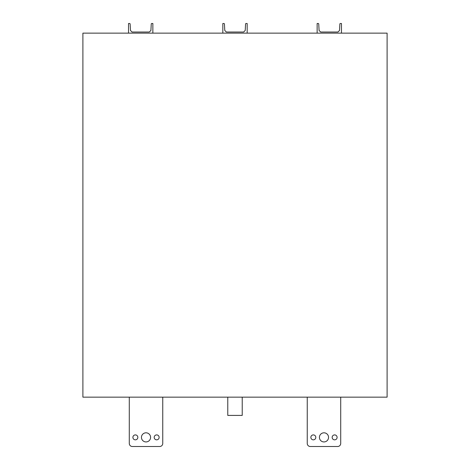 <?xml version="1.0" encoding="UTF-8"?>
<svg xmlns="http://www.w3.org/2000/svg" width="470" height="470" viewBox="0 0 470 470"><rect width="100%" height="100%" fill="white"/><g stroke="black" fill="none" stroke-linecap="round" stroke-linejoin="round"><path stroke-width="0.7" d="M242.226 397.156L242.226 415.41L227.774 415.41L227.774 397.156M319.418 437.376A4.565 4.565 0 0 1 323.983 432.811A4.565 4.565 0 0 1 328.548 437.376A4.565 4.565 0 0 1 323.983 441.935A4.565 4.565 0 0 1 319.418 437.376M310.864 437.376A2.468 2.468 0 0 1 313.337 434.903A2.468 2.468 0 0 1 315.805 437.376A2.468 2.468 0 0 1 313.337 439.844A2.468 2.468 0 0 1 310.864 437.376M332.161 437.376A2.468 2.468 0 0 1 334.628 434.903A2.468 2.468 0 0 1 337.102 437.376A2.468 2.468 0 0 1 334.628 439.844A2.468 2.468 0 0 1 332.161 437.376M132.898 437.376A2.468 2.468 0 0 1 135.372 434.903A2.468 2.468 0 0 1 137.839 437.376A2.468 2.468 0 0 1 135.372 439.844A2.468 2.468 0 0 1 132.898 437.376M154.195 437.376A2.468 2.468 0 0 1 156.663 434.903A2.468 2.468 0 0 1 159.136 437.376A2.468 2.468 0 0 1 156.663 439.844A2.468 2.468 0 0 1 154.195 437.376M141.452 437.376A4.565 4.565 0 0 1 146.017 432.811A4.565 4.565 0 0 1 150.582 437.376A4.565 4.565 0 0 1 146.017 441.935A4.565 4.565 0 0 1 141.452 437.376M341.473 33.135L317.138 33.135L317.138 23.5L318.208 23.5A0.535 0.535 0 0 1 318.742 24.005L319.083 30.491L320.687 32.019L337.924 32.019L339.528 30.491L339.869 24.005A0.535 0.535 0 0 1 340.403 23.5L341.473 23.5L341.473 33.135L387.104 33.135L387.104 397.156L82.896 397.156L82.896 33.135L128.527 33.135L128.527 23.5L129.597 23.5A0.535 0.535 0 0 1 130.131 24.005L130.472 30.491L132.076 32.019L149.313 32.019L150.917 30.491L151.258 24.005A0.535 0.535 0 0 1 151.792 23.5L152.862 23.5L152.862 33.135L128.527 33.135M317.138 33.135L152.862 33.135M222.833 33.135L222.833 23.5L223.902 23.5A0.535 0.535 0 0 1 224.437 24.005L224.778 30.491L226.381 32.019L243.619 32.019L245.222 30.491L245.563 24.005A0.535 0.535 0 0 1 246.098 23.5L247.167 23.5L247.167 33.135M162.749 397.156L162.749 443.457A3.043 3.043 0 0 1 159.706 446.5L132.329 446.5A3.043 3.043 0 0 1 129.285 443.457L129.285 397.156M340.715 397.156L340.715 443.457A3.043 3.043 0 0 1 337.671 446.5L310.294 446.5A3.043 3.043 0 0 1 307.251 443.457L307.251 397.156"/></g></svg>
